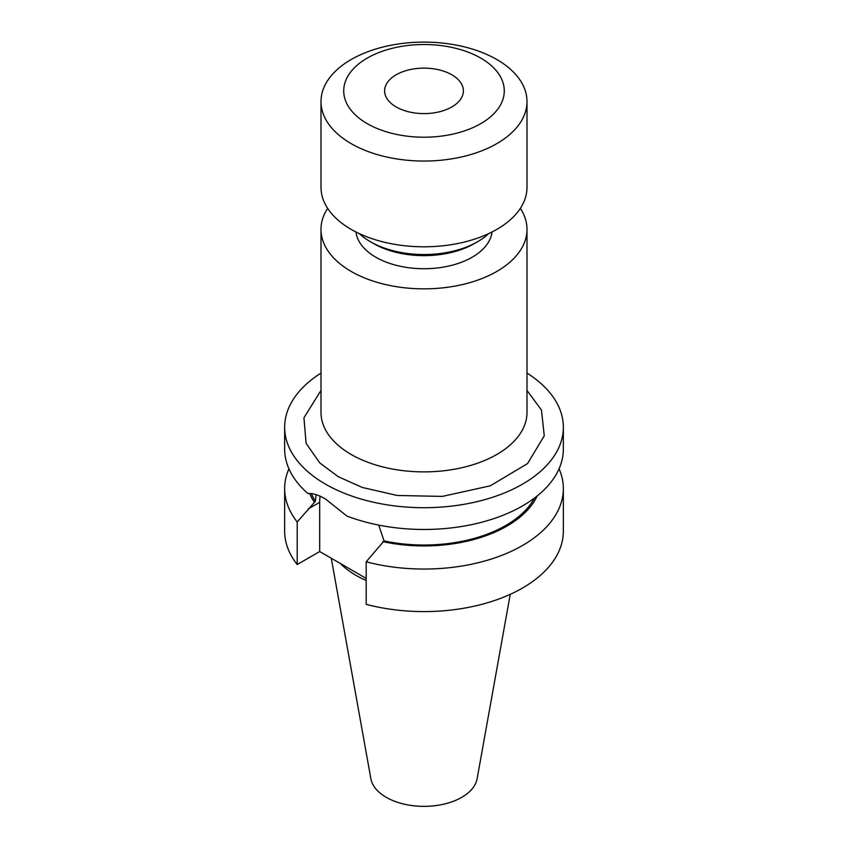 <?xml version="1.0" encoding="UTF-8"?>
<svg xmlns="http://www.w3.org/2000/svg" width="848" height="848" viewBox="0 0 848 848"><rect width="100%" height="100%" fill="white"/><g stroke="black" fill="none" stroke-linecap="round" stroke-linejoin="round"><path stroke-width="1.27" d="M327.657 208.354A103 59.466 0 0 0 321 229.384A103 59.466 0 0 0 351.167 271.434A103 59.466 0 0 0 463.411 284.324A103 59.466 0 0 0 527 229.384A103 59.466 0 0 0 520.343 208.354M527 373.067A139.348 80.454 180 0 1 563.348 427.254A139.348 80.454 180 0 1 477.329 501.581A139.348 80.454 180 0 1 325.462 484.144A139.348 80.454 180 0 1 284.652 427.254A139.348 80.454 180 0 1 321 373.067M563.348 427.254L563.348 449.016A139.348 80.454 180 0 1 489.815 519.93A139.348 80.454 180 0 1 346.832 516.008L325.462 498.984C318.413 494.914 312.583 493.101 307.972 493.568A139.348 80.454 180 0 1 284.652 449.016L284.652 427.254M559.065 468.806A139.348 80.454 180 0 1 563.348 488.607A139.348 80.454 180 0 1 522.538 545.487A139.348 80.454 180 0 1 366.188 561.8L384.059 540.918L378.749 525.113M492.01 231.992A68.158 39.347 180 0 1 447.977 266.219A68.158 39.347 180 0 1 375.802 257.209A68.158 39.347 180 0 1 355.99 231.992M382.83 541.628A117.3 67.723 0 0 0 506.945 526.099A117.3 67.723 0 0 0 537.219 495.921M477.551 241.744L474.339 243.599A71.19 41.096 180 0 1 373.661 243.599L370.449 241.744A75.737 43.725 0 0 0 477.551 241.744A75.737 43.725 0 0 0 488.607 233.645M366.188 580.467A96.184 55.533 180 0 1 355.99 575.357A96.184 55.533 180 0 1 340.313 563.464M510.242 594.342L477.127 778.697A53.413 30.835 180 0 1 441.872 804.582A53.413 30.835 180 0 1 386.232 797.321A53.413 30.835 180 0 1 370.873 778.697L331.282 558.249M351.167 143.63A103 59.466 0 0 0 463.411 156.52A103 59.466 0 0 0 527 101.58A103 59.466 0 0 0 496.833 59.53A103 59.466 0 0 0 384.589 46.64A103 59.466 0 0 0 321 101.58A103 59.466 0 0 0 351.167 143.63M527 101.58L527 187.334A103 59.466 180 0 1 463.411 242.274A103 59.466 180 0 1 351.167 229.384A103 59.466 180 0 1 321 187.334L321 101.58M367.237 123.638A80.274 46.343 0 0 0 480.763 123.638A80.274 46.343 0 0 0 480.763 58.099A80.274 46.343 0 0 0 367.237 58.099A80.274 46.343 0 0 0 367.237 123.638M396.154 106.943A39.379 22.737 180 0 1 384.621 90.863A39.379 22.737 180 0 1 408.927 69.865A39.379 22.737 180 0 1 451.846 74.794A39.379 22.737 180 0 1 463.379 90.863A39.379 22.737 180 0 1 439.073 111.872A39.379 22.737 180 0 1 396.154 106.943M527 390.409L541.459 410.061L544.268 435.787L527.551 463.58L490.261 485.83L442.327 496.409L397.182 495.476L362.287 487.462L338.32 476.724L319.855 463.019L306.086 443.356L303.944 417.778L321 390.409M366.188 578.4L319.685 551.55L319.685 502.323A48.771 28.154 60 0 1 320.12 496.228M316.092 494.67L315.392 501.263L297.213 521.986A139.348 80.454 180 0 1 284.652 488.607A139.348 80.454 180 0 1 288.935 468.806M534.516 498.02A115.72 66.812 180 0 1 384.059 540.918M563.348 488.607L563.348 531.145A139.348 80.454 180 0 1 366.188 604.338L366.188 561.8M309.721 493.483A117.3 67.723 0 0 0 314.163 501.974M315.392 501.263A115.72 66.812 180 0 1 311.396 493.6M297.213 521.986L297.213 564.524L319.685 551.55M373.661 243.599L370.449 241.744A75.737 43.725 0 0 1 359.393 233.645M284.652 488.607L284.652 531.145A139.348 80.454 0 0 0 297.213 564.524M321 229.384L321 412.414A103 59.466 0 0 0 351.167 454.464A103 59.466 0 0 0 463.411 467.354A103 59.466 0 0 0 527 412.414L527 229.384M307.994 509.076L319.685 502.323"/></g></svg>
